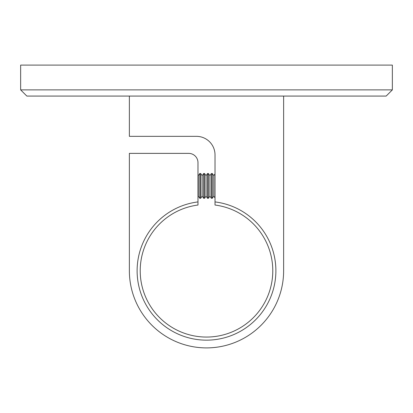 <?xml version="1.0" encoding="UTF-8"?>
<svg xmlns="http://www.w3.org/2000/svg" width="413" height="413" viewBox="0 0 413 413"><rect width="100%" height="100%" fill="white"/><g stroke="black" fill="none" stroke-linecap="round" stroke-linejoin="round"><path stroke-width="0.62" d="M392.35 89.879L386.155 96.074L26.845 96.074L20.65 89.879L392.35 89.879L392.35 65.099L20.65 65.099L20.65 89.879M283.628 270.773L283.628 96.074L283.628 270.773A77.128 77.128 0 0 1 206.5 347.901A77.128 77.128 0 0 1 129.372 270.773L129.372 153.378L188.689 153.378A9.293 9.293 0 0 1 197.982 162.67L197.982 171.963M197.982 162.67L197.982 205.034A66.287 66.287 0 0 0 140.214 270.773A66.287 66.287 0 0 0 206.5 337.06A66.287 66.287 0 0 0 272.786 270.773A66.287 66.287 0 0 0 215.018 205.034L215.018 201.916A69.384 69.384 0 0 1 275.884 270.773A69.384 69.384 0 0 1 206.5 340.157A69.384 69.384 0 0 1 137.116 270.773A69.384 69.384 0 0 1 197.982 201.916L197.982 199.84M129.372 96.074L129.372 136.342L196.433 136.342A18.585 18.585 0 0 1 215.018 154.927L215.018 201.916M196.433 136.342A18.585 18.585 0 0 1 215.018 154.927M213.779 175.649L212.282 173.512L212.282 198.292L213.779 196.154L213.779 175.649L215.018 173.883M212.282 173.512L211.404 173.512L211.404 198.292L212.282 198.292M209.907 175.649L208.41 173.512L208.41 198.292L209.907 196.154L209.907 175.649L211.404 173.512M208.41 173.512L207.532 173.512L207.532 198.292L208.41 198.292M206.035 175.649L204.538 173.512L204.538 198.292L206.035 196.154L206.035 175.649L207.532 173.512M204.538 173.512L203.661 173.512L203.661 198.292L204.538 198.292M202.163 175.649L200.666 173.512L200.666 198.292L202.163 196.154L202.163 175.649L203.661 173.512M200.666 173.512L199.789 173.512L199.789 198.292L200.666 198.292M197.982 196.593L198.292 196.154L198.292 175.649L199.789 173.512M213.779 196.154L215.018 197.92M209.907 196.154L211.404 198.292M206.035 196.154L207.532 198.292M202.163 196.154L203.661 198.292M198.292 196.154L199.789 198.292M198.292 175.649L197.982 175.21"/></g></svg>
